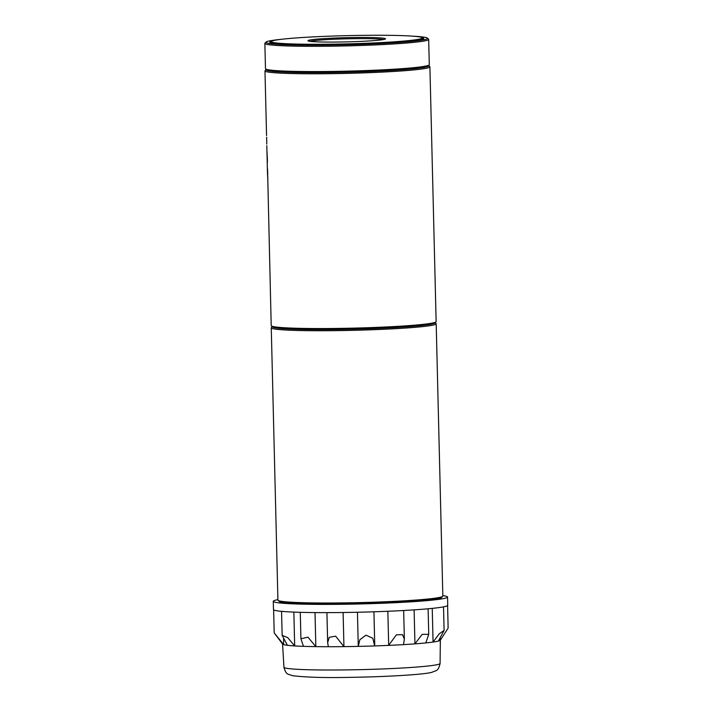<?xml version="1.0" encoding="UTF-8"?>
<svg xmlns="http://www.w3.org/2000/svg" width="713" height="713" viewBox="0 0 713 713"><rect width="100%" height="100%" fill="white"/><g stroke="black" fill="none" stroke-linecap="round" stroke-linejoin="round"><path stroke-width="1.07" d="M272.446 326.465A81.389 4.447 -1.4 0 0 274.452 327.659A81.389 4.447 -1.4 0 0 365.243 328.836A81.389 4.447 -1.4 0 0 434.93 322.49M435.18 322.731L436.053 323.559A82.485 4.501 178.6 0 1 436.187 323.8A82.485 4.501 178.6 0 1 363.184 330.057A82.485 4.501 178.6 0 1 273.409 328.791A82.485 4.501 178.6 0 1 271.261 327.828A82.485 4.501 178.6 0 1 271.377 327.579L272.214 326.706M442.72 596.318L441.65 597.441A81.389 4.447 178.6 0 1 367.525 603.439A81.389 4.447 178.6 0 1 281.163 602.12A81.389 4.447 178.6 0 1 279.166 601.407L278.043 600.346A82.485 4.501 -1.4 0 0 280.066 601.059A82.485 4.501 -1.4 0 0 367.596 602.396A82.485 4.501 -1.4 0 0 442.72 596.318A82.485 4.501 -1.4 0 0 442.835 596.068L436.187 323.8M271.261 327.828L277.918 600.096A82.485 4.501 -1.4 0 0 278.043 600.346M436.017 321.857L434.939 322.971A81.389 4.447 178.6 0 1 380.787 328.247A81.389 4.447 178.6 0 1 293.186 329.165A81.389 4.447 178.6 0 1 272.464 326.946L271.332 325.877A82.485 4.501 -1.4 0 0 292.339 328.123A82.485 4.501 -1.4 0 0 408.799 325.627A82.485 4.501 -1.4 0 0 436.017 321.857A82.485 4.501 -1.4 0 0 436.133 321.608L429.903 66.853A82.485 4.501 178.6 0 1 402.569 70.872A82.485 4.501 178.6 0 1 286.118 73.368A82.485 4.501 178.6 0 1 264.978 70.881A82.485 4.501 178.6 0 1 265.093 70.632L266.172 69.509A81.389 4.447 -1.4 0 0 286.911 72.218A81.389 4.447 -1.4 0 0 378.656 71.113A81.389 4.447 -1.4 0 0 428.647 65.543A81.389 4.447 -1.4 0 0 428.62 65.507M267.42 159.471L266.974 152.19A82.485 4.501 -1.4 0 0 267.045 152.306L267.42 162.314A82.485 4.501 -1.4 0 1 267.304 162.216L267.081 155.345L267.215 162.038A82.485 4.501 -1.4 0 1 267.206 162.003L267.366 168.589A82.485 4.501 -1.4 0 0 267.544 168.874L271.207 325.636A82.485 4.501 -1.4 0 0 271.332 325.877M402.845 35.65A75.48 4.118 -1.4 0 0 321.608 36.497A75.48 4.118 -1.4 0 0 271.386 41.39A75.48 4.118 -1.4 0 0 290.619 43.894A75.48 4.118 -1.4 0 0 375.706 42.869A75.48 4.118 -1.4 0 0 422.069 37.709A75.48 4.118 -1.4 0 0 402.845 35.65M270.227 42.637A76.576 4.18 178.6 0 1 270.316 42.513L271.386 41.39M383.549 39.536A37.673 2.059 -1.4 0 0 374.762 38.814A37.673 2.059 -1.4 0 0 321.581 39.955A37.673 2.059 -1.4 0 0 309.941 41.336M375.555 37.655A38.769 2.112 178.6 0 1 385.43 38.939A38.769 2.112 178.6 0 1 359.637 41.452A38.769 2.112 178.6 0 1 317.909 41.889A38.769 2.112 178.6 0 1 308.034 40.837A38.769 2.112 178.6 0 1 331.848 38.181A38.769 2.112 178.6 0 1 375.555 37.655M266.653 137.217L266.778 144.062M267.527 174.676L267.411 170.487A82.485 4.501 -1.4 0 0 267.455 170.63L267.758 173.286M267.42 170.425L267.375 168.651M267.91 178.571L267.553 175.719M428.647 65.543L429.779 66.612A82.485 4.501 178.6 0 1 429.903 66.853M422.069 37.709L423.192 38.778A76.576 4.18 178.6 0 1 423.281 38.894M280.717 39.384A80.836 4.412 -1.4 0 0 266.047 42.049A80.836 4.412 -1.4 0 0 286.644 44.741A80.836 4.412 -1.4 0 0 377.774 43.645A80.836 4.412 -1.4 0 0 427.435 38.11A80.836 4.412 -1.4 0 0 412.649 36.158M427.435 38.11L428.558 39.179A81.933 4.474 178.6 0 1 428.682 39.42A81.933 4.474 178.6 0 1 376.143 44.883A81.933 4.474 178.6 0 1 285.851 45.899A81.933 4.474 178.6 0 1 264.862 43.422A81.933 4.474 178.6 0 1 264.978 43.172L266.047 42.049M429.181 64.919L428.112 66.042A80.836 4.412 178.6 0 1 374.325 71.273A80.836 4.412 178.6 0 1 287.312 72.182A80.836 4.412 178.6 0 1 266.733 69.981L265.601 68.911A81.933 4.474 -1.4 0 0 286.474 71.148A81.933 4.474 -1.4 0 0 374.664 70.222A81.933 4.474 -1.4 0 0 429.181 64.919A81.933 4.474 -1.4 0 0 429.297 64.669L428.682 39.42M264.862 43.422L265.477 68.671A81.933 4.474 -1.4 0 0 265.601 68.911M421.9 37.584A76.986 4.207 178.6 0 1 423.709 38.44A76.986 4.207 178.6 0 1 374.343 43.573A76.986 4.207 178.6 0 1 289.505 44.527A76.986 4.207 178.6 0 1 269.781 42.201A76.986 4.207 178.6 0 1 271.546 41.256M357.445 612.253L358.274 646.379A78.911 4.305 178.6 0 1 351.063 646.522A78.911 4.305 178.6 0 1 343.942 646.629A78.911 4.305 178.6 0 1 328.354 646.718A78.911 4.305 178.6 0 1 315.841 646.629A78.911 4.305 178.6 0 1 303.471 646.335A78.911 4.305 178.6 0 1 294.674 645.925A78.911 4.305 178.6 0 1 287.41 645.292A78.911 4.305 178.6 0 1 283.685 644.614A78.911 4.305 178.6 0 1 282.624 644.097L274.193 632.886L273.632 609.829M442.826 595.631A87.164 4.759 178.6 0 1 447.541 597.048A87.164 4.759 178.6 0 1 348.933 604.178A87.164 4.759 178.6 0 1 273.266 601.309A87.164 4.759 178.6 0 1 277.901 599.66M447.541 597.048L447.737 605.284A87.164 4.759 178.6 0 1 443.085 606.941A87.164 4.759 178.6 0 1 426.053 608.964A87.164 4.759 178.6 0 1 399.057 610.747A87.164 4.759 178.6 0 1 366.206 612.03A87.164 4.759 178.6 0 1 349.129 612.414A87.164 4.759 178.6 0 1 332.499 612.61A87.164 4.759 178.6 0 1 303.078 612.396A87.164 4.759 178.6 0 1 282.41 611.424A87.164 4.759 178.6 0 1 273.649 609.838A87.164 4.759 178.6 0 1 273.471 609.544L273.266 601.309M447.595 605.578L448.138 628.1L440.277 640.247A78.911 4.305 178.6 0 1 438.37 641.085L444.101 630.408L439.288 633.759L433.058 642.065A78.911 4.305 178.6 0 1 425.813 642.921L428.736 634.303L422.141 634.392L414.939 643.866A78.911 4.305 178.6 0 1 403.46 644.623L404.369 639.276L402.515 634.668L396.401 634.793L388.683 645.381A78.911 4.305 178.6 0 1 374.708 645.925L372.801 638.287L365.974 635.158L359.842 639.748L358.274 646.379A78.911 4.305 178.6 0 0 374.708 645.925M440.224 638.197L440.277 640.247A78.911 4.305 178.6 0 1 440.277 640.247L441.668 638.197M432.238 608.385L433.058 642.065A78.911 4.305 178.6 0 0 438.37 641.085M414.11 609.873L414.939 643.866A78.911 4.305 178.6 0 0 425.813 642.921M387.845 611.273L388.683 645.381A78.911 4.305 178.6 0 0 403.46 644.623M343.105 612.503L343.942 646.629L335.645 636.148L329.263 637.324L327.659 642.645L328.354 646.718M315.003 612.583L315.841 646.629L307.963 637.164L300.931 638.768L303.471 646.335M293.854 612.102L294.674 645.925L287.687 637.591L282.152 635.372L287.41 645.292M283.551 639.151L283.685 644.614L274.211 632.894L282.624 643.75M283.952 667.261C286.198 675.264 287.856 673.776 292.455 675.683C306.189 677.386 326.358 677.929 352.962 677.305C389.432 676.699 425.153 674.409 432.007 672.27C436.508 670.14 438.237 671.548 440.09 663.438A78.1 4.26 178.6 0 1 351.741 669.819A78.1 4.26 178.6 0 1 283.952 667.261L282.562 644.017M267.09 157.083L266.805 145.604M266.564 135.586L264.978 70.881M443.531 606.861L444.101 630.408M428.112 608.777L428.727 634.178M403.665 610.506L404.369 639.276M373.933 611.799L374.735 644.516M326.919 612.627L327.659 642.645M300.28 612.324L300.922 638.643M281.564 611.344L282.152 635.372M440.09 663.438L440.34 640.158"/></g></svg>
